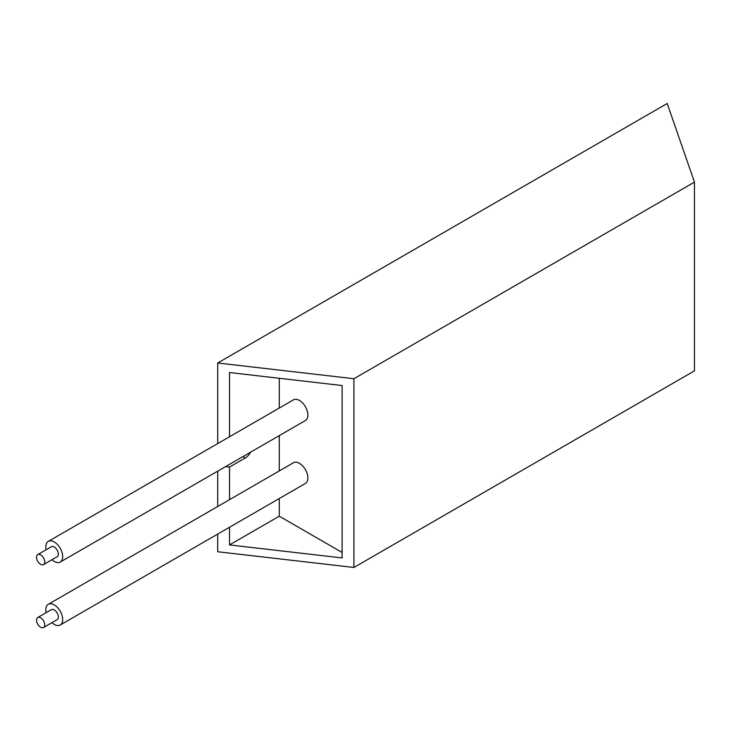 <?xml version="1.0" encoding="UTF-8"?>
<svg xmlns="http://www.w3.org/2000/svg" width="731" height="731" viewBox="0 0 731 731"><rect width="100%" height="100%" fill="white"/><g stroke="black" fill="none" stroke-linecap="round" stroke-linejoin="round"><path stroke-width="1.1" d="M43.522 627.518L57.146 619.65A5.775 3.335 -120 0 0 58.343 617.01A5.775 3.335 -120 0 0 55.821 611.189A5.775 3.335 -120 0 0 51.371 609.645L37.747 617.512A5.775 3.335 -120 0 0 36.55 620.153A5.775 3.335 -120 0 0 39.072 625.974A5.775 3.335 -120 0 0 43.522 627.518A5.775 3.335 -120 0 0 44.719 624.868A5.775 3.335 -120 0 0 42.197 619.056A5.775 3.335 -120 0 0 37.747 617.512M51.919 622.675A11.943 6.899 -120 0 0 60.225 624.996L305.412 483.438A11.943 6.899 -120 0 0 307.879 477.973A11.943 6.899 -120 0 0 302.671 465.949A11.943 6.899 -120 0 0 293.469 462.75L48.283 604.309A11.943 6.899 -120 0 0 45.815 609.773A11.943 6.899 -120 0 0 46.144 612.66M60.225 624.996A11.943 6.899 -120 0 0 62.702 619.522A11.943 6.899 -120 0 0 57.493 607.507A11.943 6.899 -120 0 0 48.283 604.309M43.522 564.606L57.146 556.739A5.775 3.335 -120 0 0 58.343 554.098A5.775 3.335 -120 0 0 55.821 548.277A5.775 3.335 -120 0 0 51.371 546.733L37.747 554.591A5.775 3.335 -120 0 0 36.55 557.241A5.775 3.335 -120 0 0 39.072 563.053A5.775 3.335 -120 0 0 43.522 564.606A5.775 3.335 -120 0 0 44.719 561.956A5.775 3.335 -120 0 0 42.197 556.145A5.775 3.335 -120 0 0 37.747 554.591M51.919 559.754A11.943 6.899 -120 0 0 60.225 562.075L305.412 420.526A11.943 6.899 -120 0 0 307.879 415.062A11.943 6.899 -120 0 0 302.671 403.037A11.943 6.899 -120 0 0 293.469 399.839L48.283 541.397A11.943 6.899 -120 0 0 45.815 546.861A11.943 6.899 -120 0 0 46.144 549.749M60.225 562.075A11.943 6.899 -120 0 0 62.702 556.611A11.943 6.899 -120 0 0 57.493 544.595A11.943 6.899 -120 0 0 48.283 541.397M694.45 182.12L353.923 378.722L353.923 567.466L694.45 370.864L694.45 182.12L667.211 103.482L217.71 362.996L353.923 378.722M217.71 534.069L217.71 551.741L353.923 567.466M229.516 527.252L229.516 544.924L342.117 557.927L342.117 385.539L229.516 372.536L229.516 436.763M225.587 466.616L229.516 467.063L229.516 499.675M217.71 471.157L217.71 506.492M217.71 362.996L217.71 443.58M279.279 498.524L279.279 516.196L342.117 552.472M279.279 516.196L229.516 544.924M229.516 467.063L245.223 457.999A10.207 5.894 120 0 0 250.569 452.187M279.279 378.283L279.279 408.026M279.279 435.612L279.279 470.947M245.223 457.999L242.866 456.637"/></g></svg>
